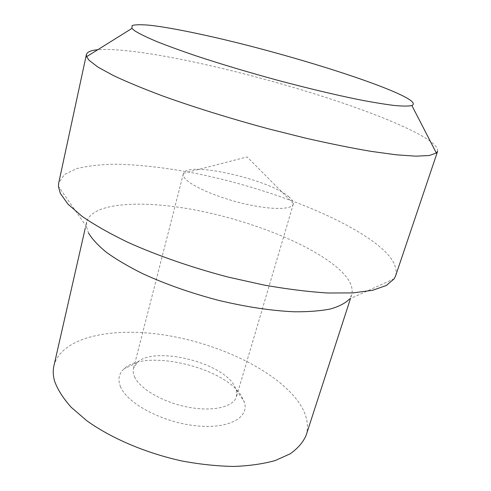 <?xml version="1.0" encoding="UTF-8"?>
<svg xmlns="http://www.w3.org/2000/svg" width="491" height="491" viewBox="0 0 491 491"><rect width="100%" height="100%" fill="white"/><g stroke="black" fill="none" stroke-linecap="round" stroke-linejoin="round"><path stroke-width="0.37" stroke-dasharray="2.46 1.84" d="M437.598 151.338C438.377 146.496 430.245 139.818 413.207 131.306C340.742 94.751 153.652 45.448 97.746 49.732M395.623 275.819C397.986 266.435 391.56 255.823 376.352 243.984C339.25 215.432 265.907 187.826 197.756 173.814C168.18 167.983 141.077 164.78 116.447 164.203C101.017 164.411 87.797 165.872 76.786 168.585L64.462 174.514L58.705 183.014M394.169 278.79L349.432 299.056L351.654 294.944C353.698 287.278 349.531 278.728 339.152 269.295C312.202 245.107 253.424 221.545 198.229 210.584C143.249 199.653 92.167 202.145 86.68 221.957L86.484 226.627L88.478 232.918M306.157 435.21C309.324 424.187 306.439 412.655 297.497 400.607C274.224 369.772 218.796 343.645 165.338 335.144C112.071 326.644 61.363 336.949 53.936 365.734M289.205 197.075C270.222 179.718 188.157 160.858 183.53 173.28L183.321 173.845C182.965 175.256 183.652 176.926 185.383 178.853C192.177 186.58 218.219 197.75 244.659 203.857C271.118 210.019 291.881 209.798 293.274 204.133L293.385 203.544C293.501 201.684 292.102 199.53 289.205 197.075M134.522 376.689C139.647 388.737 163.055 402.399 187.961 407.137C212.879 411.961 233.667 406.947 236.453 396.679L236.312 389.977L234.072 385.19C220.576 361.646 153.591 345.842 137.093 362.646L133.54 368.336C132.883 370.908 133.214 373.688 134.522 376.689M120.326 386.313C126.586 402.964 161.41 421.922 194.81 425.66C228.266 429.594 249.674 417.792 244.346 402.025L241.535 396.096C224.706 367.133 144.937 348.315 124.02 368.882C118.908 373.541 117.674 379.353 120.326 386.313M351.654 294.944L350.47 298.583M293.385 203.544L247.126 156.948L183.53 173.28M293.274 204.133L236.453 396.679M236.312 389.977L244.346 402.025M137.093 362.646L124.02 368.882M183.321 173.845L133.54 368.336M86.68 221.957L85.225 228.352M86.484 226.627L58.429 186.31"/><path stroke-width="0.74" d="M89.153 60.381L98.169 67.249L113.617 75.663C127.059 81.972 143.519 88.785 163 96.089C194.037 107.241 230.733 118.656 268.448 128.832L305.384 138.088C329.222 143.525 351.022 147.938 370.785 151.32L396.36 154.818L415.969 156.175L429.287 155.506L436.358 153.026L437.598 151.338L395.623 275.819L394.169 278.79L386.392 285.455L372.632 290.285L352.912 292.906L327.614 293.004C308.231 291.771 287.002 289.119 263.937 285.044L228.383 277.139C192.22 267.681 157.341 255.565 128.102 242.431C109.806 233.587 94.462 224.89 82.077 216.328L68.071 204.238L60.307 193.399L58.429 186.31L58.705 183.014L86.391 54.599L86.588 56.686L89.153 60.381M134.792 30.853C139.432 33.738 146.619 37.242 156.353 41.379C167.517 45.829 180.866 50.696 196.4 55.986C221.533 64.272 248.962 72.459 278.679 80.555C308.262 88.405 334.794 94.726 358.277 99.532C372.644 102.3 384.711 104.288 394.482 105.491C402.798 106.246 408.604 106.265 411.888 105.547C416.202 103.515 410.672 99.114 395.286 92.351C361.609 77.639 294.312 56.895 235.036 42.226C201.304 33.959 170.8 27.742 150.694 25.336C141.635 24.482 135.43 24.55 132.091 25.538L131.919 28.429L134.792 30.853M88.478 232.918C92.075 239.013 98.102 245.512 106.553 252.423C116.379 259.469 128.335 266.509 142.408 273.536C165.295 284.093 190.655 293.023 218.489 300.332C246.304 306.979 271.633 310.797 294.49 311.785C308.569 311.883 320.592 310.938 330.547 308.949C339.177 306.433 345.474 303.137 349.432 299.056M85.225 228.352L53.936 365.734C52.844 370.472 53.046 375.566 54.538 381.004C57.576 389.504 63.136 398.275 71.232 407.309L86.717 420.664C110.966 438.168 145.876 453.113 182.051 461.006C200.07 464.345 217.329 466.162 233.82 466.45C249.502 465.861 263.336 463.878 275.334 460.497L290.15 453.825C297.877 448.375 303.211 442.17 306.157 435.21L350.47 298.583M97.746 49.732C90.89 50.352 87.11 51.972 86.391 54.599M411.888 105.547L436.358 153.026M131.919 28.429L86.588 56.686"/></g></svg>
